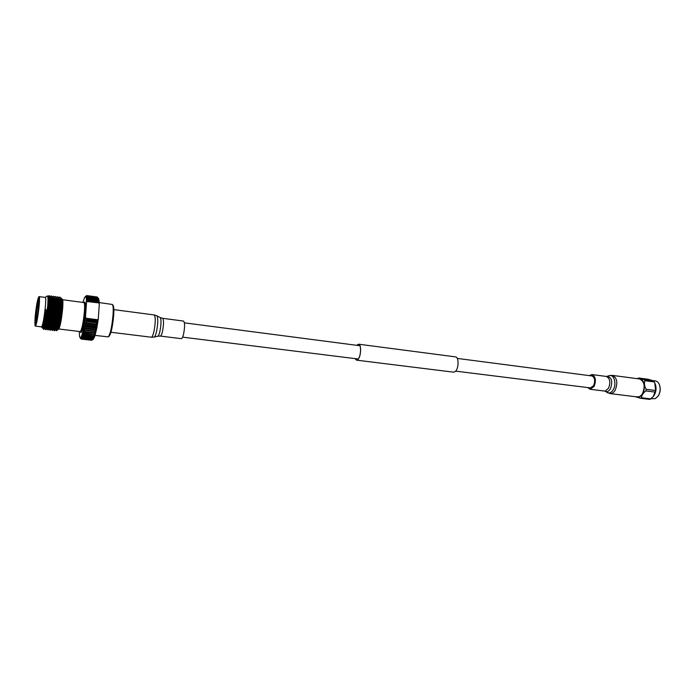 <?xml version="1.0" encoding="UTF-8"?>
<svg xmlns="http://www.w3.org/2000/svg" width="695" height="695" viewBox="0 0 695 695"><rect width="100%" height="100%" fill="white"/><g stroke="black" fill="none" stroke-linecap="round" stroke-linejoin="round"><path stroke-width="1.04" d="M355.11 358.62L356.526 360.01L357.76 359.524C361.009 357.03 361.643 344.303 358.524 344.329L356.804 345.319M355.023 358.611L356.509 360.149L357.769 359.654C361.07 357.117 361.713 344.164 358.542 344.19L356.717 345.311M356.509 360.149L453.505 372.164L454.973 371.721C458.813 369.375 459.195 356.952 455.451 356.874L358.542 344.19M183.619 333.861C182.855 337.014 182.073 338.613 181.282 338.665L160.337 336.076C161.066 336.015 161.796 334.391 162.543 331.202C163.82 324.105 163.838 319.813 162.595 318.31L183.523 321.055C184.896 322.558 184.931 326.824 183.619 333.861M112.494 304.601L113.059 305.322C113.798 306.304 114.015 309.431 113.728 314.696C112.729 326.137 111.2 333.313 109.124 336.224L108.403 336.788M95.059 335.407L108.264 336.884C110.436 333.835 112.034 326.303 113.085 314.296C113.389 308.771 113.163 305.496 112.399 304.471L99.237 302.586M97.231 320.525L96.953 320.968L86.493 319.648L86.276 319.135L97.231 320.525L98.134 320.065L85.285 318.432L86.276 319.135M87.613 300.553L87.9 300.118L98.264 301.508L98.481 302.012L87.613 300.553L86.51 301.465L98.838 302.898L99.289 304.132L98.316 318.623L97.708 319.735L85.919 318.232L85.468 316.99L86.519 302.429L87.136 301.335M79.239 331.472L79.595 336.675L80.941 338.804M81.185 339.047L79.977 337.631L81.324 339.064M91.74 340.289L81.341 339.091L80.22 337.787L81.454 339.064L91.87 340.194M92.061 340.09L81.636 338.969L80.481 337.744L81.758 338.865L92.061 340.09L93.451 338.995L92.261 339.864L81.949 338.639L80.776 337.483L81.089 337.014L82.088 338.439L92.409 339.664L93.79 338.535L92.617 339.308L82.288 338.074L81.089 337.014L81.419 336.337L82.436 337.787L92.774 339.021L94.146 337.866L93 338.535L82.653 337.301L81.419 336.337L81.767 335.459L82.801 336.927L93.156 338.161L94.511 336.988L93.391 337.562L83.026 336.31L81.767 335.459L82.132 334.391L83.183 335.859L93.547 337.101L94.894 335.928L93.79 336.38L83.409 335.129L82.132 334.391L82.496 333.14L83.565 334.59L93.955 335.841L95.276 334.686L83.8 333.748L82.496 333.14L82.87 331.715L83.965 333.14L94.364 334.408L95.667 333.27L84.199 332.201L82.87 331.715L83.244 330.134L84.364 331.524L94.772 332.792L96.058 331.706L83.244 330.134L83.617 328.422L84.755 329.751L95.18 331.037L96.44 329.995L83.617 328.422L83.982 326.581L85.146 327.849L95.58 329.135L96.814 328.17L83.982 326.581L84.33 324.643L85.52 325.833L95.962 327.128L97.17 326.242L84.33 324.643L84.668 322.619L85.876 323.722L96.327 325.034L97.517 324.235L84.668 322.619L84.99 320.543L86.223 321.542L96.675 322.862L97.839 322.167L84.99 320.543L85.468 316.99M86.519 302.429L86.458 300.179L87.883 299.771L98.247 301.161L99.203 301.891L98.195 300.414L87.839 299.024L86.458 300.179L86.371 299.076L87.805 298.546L98.143 299.945L99.09 300.787L98.073 299.31L87.735 297.92L86.371 299.076L86.249 298.164L87.683 297.53L98.012 298.919L98.951 299.875L97.908 298.416L87.596 297.017L86.249 298.164L86.093 297.451L87.527 296.713L97.83 298.112L98.768 299.163L97.708 297.729L87.414 296.331L86.093 297.451L85.902 296.947L87.335 296.113L97.621 297.512L98.56 298.659L97.474 297.26L87.205 295.862L85.902 296.947L87.11 295.74L97.474 297.26M86.962 295.618L85.685 296.652L86.849 295.584L97.1 296.974L86.849 295.584M86.806 295.61L84.547 297.564L82.931 302.438M85.216 296.652L86.684 295.592M98.316 318.623L96.814 328.17L83.982 326.581M97.17 326.242L84.33 324.643M97.839 322.167L96.866 321.55L84.99 320.543M97.517 324.235L84.668 322.619M96.814 328.17L94.511 336.988L92.435 339.803M38.59 306.026C37.487 316.338 36.375 322.576 35.263 324.721C34.776 324.643 34.776 321.907 35.245 316.503C36.435 305.548 37.582 299.363 38.677 297.947L38.59 306.026M38.929 299.588C37.886 303.098 36.983 308.667 36.201 316.303L35.923 323.192M59.101 297.477L60.196 297.347C60.752 298.511 60.873 301.856 60.552 307.372L60.039 313.567C59.11 323.245 58.293 328.683 57.598 329.89L56.495 330.707M56.99 297.182L58.059 297.052C58.615 298.207 58.727 301.552 58.397 307.094C57.815 317.311 55.583 330.29 54.653 330.681L54.158 330.629L54.002 325.312M54.41 330.629L54.262 325.329M55.661 301.839L56.147 300.04M54.888 296.887L55.93 296.756C56.469 297.894 56.573 301.248 56.243 306.808C55.643 317.059 53.419 330.073 52.516 330.429L51.951 330.186M52.056 327.962L52.064 327.024M54.236 299.111L54.653 297.929M52.768 296.591L53.784 296.461C54.323 297.59 54.427 300.944 54.088 306.53C53.48 316.798 51.256 329.856 50.379 330.177L49.831 329.943M52.09 298.928L52.42 297.964M50.648 296.287L51.647 296.166C52.177 297.278 52.273 300.64 51.925 306.252C51.3 316.546 49.093 329.639 48.233 329.925L47.703 329.691M47.825 327.241L47.92 324.869M49.415 300.692L49.701 299.615M47.877 297.469L48.711 295.766L49.501 295.87C50.023 296.974 50.11 300.336 49.762 305.965C49.128 316.294 46.93 329.413 46.087 329.665L45.54 324.695M45.879 329.578L45.8 324.713M47.929 298.155L49.119 295.696M47.156 296.001L47.564 296.07C47.99 297.425 48.155 298.685 47.712 305.8L45.245 324.817L43.559 329.404C43.959 329.717 45.488 319.613 46.052 309.562L44.454 320.664L42.43 328.049M43.689 329.169L43.646 325.164M44.454 320.664L42.769 327.918M47.816 296.93L47.981 297.026C49.701 298.911 46.226 328.092 44.914 328.17L44.636 327.597M48.329 300.492L49.58 297.295M49.623 296.157L50.136 297.312C51.864 299.25 48.415 328.292 47.06 328.431L46.965 327.171M50.561 300.353L50.778 299.649M52.056 298.216L52.273 297.608C54.028 299.597 50.587 328.5 49.206 328.683L48.363 329.76M54.114 297.686L54.419 297.903C56.191 299.945 52.768 328.7 51.343 328.943L51.048 328.553M54.584 301.639L55.07 300.04M56.052 297.052L56.556 298.198C58.345 300.292 54.94 328.909 53.48 329.195L53.176 328.857M56.66 302.021L57.199 300.24M58.189 297.356L58.684 298.494C60.5 300.631 57.103 329.109 55.609 329.447L55.504 329.5M55.218 328.492L55.226 325.399M60.326 297.651L60.812 298.781C62.646 300.978 59.266 329.317 57.737 329.708L58.832 327.449C59.9 323.227 61.151 315.304 61.638 307.946C62.02 302.169 61.898 298.911 61.282 298.164L60.674 298.442M46.052 309.562C44.906 320.517 43.872 326.659 42.942 327.971L42.838 327.84M48.007 296.869C50.249 296.331 46.4 329.326 45.088 328.231L44.975 328.11M48.563 300.535L49.614 297.625M50.839 296.053L50.014 297.173M50.144 297.147L50.144 297.147C52.429 296.626 48.581 329.586 47.225 328.492M50.657 300.918L51.76 297.877M52.194 297.425L52.273 297.434C54.601 296.913 50.752 329.847 49.362 328.752L49.249 328.639M55.079 296.643L54.279 297.738M54.41 297.721L54.41 297.721C56.764 297.208 52.924 330.116 51.491 329.013L51.213 327.901M54.818 301.682L55.105 300.709M56.469 298.007L56.53 298.007C58.927 297.495 55.087 330.377 53.619 329.265L53.341 328.257M56.894 302.064L58.18 298.633M58.597 298.277L58.658 298.285C61.09 297.781 57.251 330.638 55.748 329.526L55.574 329.5M60.726 298.563L60.778 298.572C62.654 298.059 60.812 320.056 58.832 327.449M43.559 329.404L43.325 326.502M48.998 295.636C49.727 296.035 49.892 299.467 49.493 305.93C48.832 316.72 46.496 330.281 45.731 329.673M49.154 300.648L49.675 298.737M49.91 298.016L50.214 297.173M51.126 295.922C51.873 296.322 52.056 299.754 51.656 306.217C51.004 316.99 48.659 330.542 47.868 329.934M47.555 328.023L47.66 324.852M53.263 296.209C54.019 296.609 54.21 300.04 53.819 306.495C53.176 317.267 50.813 330.803 50.005 330.186M55.392 296.496C56.165 296.895 56.356 300.327 55.982 306.773C55.348 317.537 52.968 331.055 52.134 330.446M51.795 328.648L51.89 325.156M57.52 296.774C58.302 297.182 58.51 300.614 58.137 307.06C57.511 317.806 55.114 331.315 54.262 330.698M59.64 297.06C60.439 297.469 60.656 300.892 60.283 307.338L58.032 325.72L60.039 313.567M55.678 329.517L56.417 330.768L58.032 325.72M60.335 299.085L59.405 301.925M38.712 305.635C39.207 299.892 39.198 297 38.685 296.956C37.487 299.302 36.296 305.939 35.132 316.877L35.028 325.677C35.723 326.728 37.895 315 38.712 305.635M39.076 296.669L39.207 296.617C39.676 296.939 39.667 299.919 39.181 305.531C37.912 317.32 36.661 324.191 35.445 326.137L35.332 326.051M35.445 326.137L41.596 326.885C42.873 324.947 44.141 318.102 45.392 306.339C45.896 300.362 45.853 297.382 45.279 297.373L45.218 297.417M61.794 300.448L61.03 302.82L61.786 300.396M61.29 298.164L62.498 299.675C63.002 300.379 63.054 303.333 62.654 308.545C61.525 319.709 60.23 326.537 58.762 329.013L57.885 329.673M41.465 326.876L41.518 326.928C42.282 328.092 44.584 315.99 45.401 306.304C45.861 300.735 45.844 297.764 45.349 297.434L39.207 296.617M45.245 324.817L43.603 329.413M93.391 337.562L93.547 337.101M93.79 336.38L93.955 335.841M94.199 335.007L94.364 334.408M94.607 333.47L94.772 332.792M96.536 323.748L96.675 322.862M95.015 331.767L95.18 331.037M95.415 329.925L95.58 329.135M96.179 325.894L96.327 325.034M95.806 327.953L95.962 327.128M97.804 297.677L98.951 299.875L99.263 303.168L98.481 302.012M98.195 300.414L98.143 299.945M83.183 335.859L83.026 336.31M83.565 334.59L83.409 335.129M83.965 333.14L83.8 333.748M84.364 331.524L84.199 332.201M86.223 321.542L86.084 322.437M84.755 329.751L84.599 330.49M85.146 327.849L84.99 328.639M85.876 323.722L85.737 324.591M85.52 325.833L85.363 326.667M87.805 298.546L87.839 299.024M98.838 302.898L99.289 304.132M85.919 318.232L85.285 318.432M96.866 321.55L96.953 320.968M86.493 319.648L86.415 320.23M651.05 398.765L655.455 398.574L658.104 396.133C660.224 392.623 660.702 388.896 659.529 384.969C658.617 382.58 657.235 381.234 655.376 380.921L652.987 380.608M635.777 396.749L639.661 396.802C646.776 393.709 645.177 376.247 638.062 378.775M635.265 396.689L640.451 398.27L649.834 399.416L653.274 396.567L655.593 390.494L654.786 382.919L653.578 380.869L647.966 379.218L638.627 377.984L637.602 378.532M640.451 398.27L641.494 397.748L650.885 398.904M653.552 396.219C656.219 392.275 656.732 388.079 655.09 383.631L655.064 383.579M655.263 392.11L645.846 390.92L646.176 389.296L655.593 390.494M654.299 381.937L644.908 380.704L644.196 379.635L653.578 380.869M645.846 390.92C643.049 393.049 641.598 395.325 641.494 397.748M644.908 380.704C643.996 383.388 644.413 386.246 646.176 389.296M638.627 377.984L644.196 379.635M658.382 395.707C660.311 392.414 660.728 388.957 659.642 385.325M589.438 387.784L590.229 388.045L593.573 385.708C595.433 380.678 594.842 377.376 591.793 375.786L590.959 375.839M587.727 387.567L590.09 389.269L594.095 386.472C596.327 380.434 595.615 376.464 591.958 374.562L589.256 375.613M612.434 375.396C617.108 377.776 618.029 382.693 615.205 390.156C613.746 392.597 612.052 393.744 610.114 393.596L637.306 396.941C639.296 397.097 641.033 395.968 642.519 393.561C645.377 386.212 644.404 381.346 639.6 378.975L612.434 375.396L609.098 375.7M154.021 331.115C153.109 335.112 152.214 337.144 151.336 337.223L154.134 337.075C154.959 336.78 155.776 334.834 156.601 331.228C158.086 323.062 158.165 317.91 156.844 315.791L154.177 314.939C155.663 316.816 155.611 322.202 154.021 331.115M162.595 318.31L160.171 317.537C161.353 319.413 161.283 323.931 159.98 331.089C159.251 334.243 158.521 335.954 157.791 336.215L154.177 337.066M84.138 302.551C85.398 300.761 85.798 303.645 85.355 311.204C84.582 322.897 81.237 336.467 80.403 331.532M80.446 331.498L80.212 331.584C81.888 329.725 83.287 323.001 84.425 311.403C84.79 305.87 84.616 302.924 83.904 302.568L62.541 299.719M604.928 391.189L608.525 388.279C610.775 382.293 610.045 378.349 606.327 376.447L591.958 374.562M606.961 392.466L607.056 392.519C609.324 393.665 611.391 392.718 613.277 389.695C616.899 383.788 613.946 373.841 609.202 375.665L606.813 376.421M610.114 393.596L604.997 391.224C606.978 392.232 608.803 391.398 610.453 388.74C612.929 381.234 611.739 377.116 606.883 376.403L606.327 376.447M591.063 387.984L455.625 371.13M358.238 359.011L182.594 337.144M592.583 376.047L457.249 358.411M359.932 345.728L184.41 322.854M110.957 332.262L151.336 337.223M157.791 336.215L160.337 336.076M160.171 317.537L156.879 315.808M113.841 309.623L154.177 314.939M55.887 325.442L54.653 325.356M52.733 325.217L51.812 325.147M50.553 325.06L49.632 324.991M49.362 324.973L47.451 324.834M47.182 324.817L45.271 324.678M44.584 324.626L43.768 324.565M54.783 330.507L55.609 329.447M52.646 330.264L53.48 329.195M50.509 330.012L51.343 328.943M53.915 296.756L54.419 297.903M51.769 296.452L52.273 297.608M46.209 329.517L47.06 328.431M44.063 329.265L44.914 328.17M47.564 296.07L47.981 297.026M42.882 327.927L43.516 329.361M47.807 296.904L48.711 295.766M45.019 328.188L45.653 329.612M47.156 328.44L47.781 329.873M52.16 297.356L52.959 296.348M49.284 328.7L49.91 330.125M51.413 328.952L52.038 330.377M56.356 297.981L57.19 296.93M53.532 329.204L54.158 330.629M58.545 298.172L59.301 297.225M38.685 296.956L39.146 296.626M45.279 297.373L47.243 295.931M85.259 296.626L86.58 295.644M80.029 337.674L80.724 338.543M80.212 331.584L58.806 328.987M41.518 326.928L42.482 328.11M35.028 325.677L35.384 326.111M61.316 302.872L60.717 302.759M57.033 302.082L56.425 301.978M56.165 301.925L55.131 301.734M54.879 301.691L54.279 301.578M49.701 300.744L47.964 300.422M604.468 391.05L590.09 389.269"/></g></svg>
